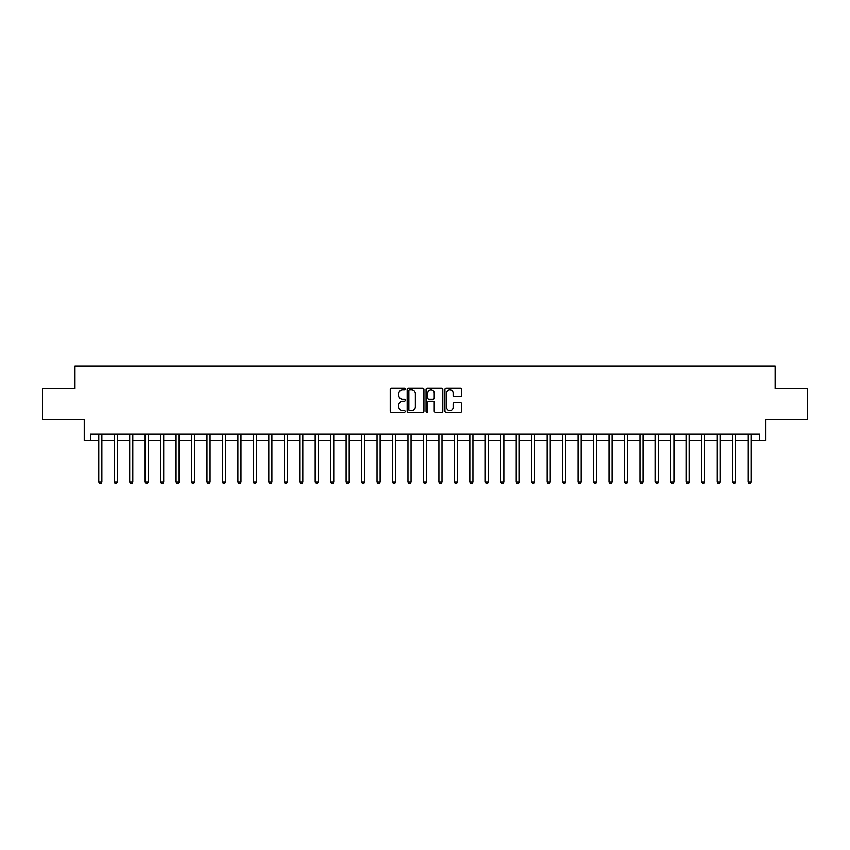 <?xml version="1.0" encoding="UTF-8"?>
<svg xmlns="http://www.w3.org/2000/svg" width="850" height="850" viewBox="0 0 850 850"><rect width="100%" height="100%" fill="white"/><g stroke="black" fill="none" stroke-linecap="round" stroke-linejoin="round"><path stroke-width="1.27" d="M405.206 388.971A0.85 0.85 0 0 0 404.356 388.121L391.457 388.121A1.211 1.211 0 0 0 390.246 389.332L390.246 411.188A1.211 1.211 0 0 0 391.457 412.399L404.356 412.399A0.85 0.85 0 0 0 405.206 411.549A0.85 0.85 0 0 0 404.356 410.699L402.688 410.699A3.889 3.889 0 0 1 398.809 406.821L398.809 404.993A3.889 3.889 0 0 1 402.688 401.115L404.356 401.115A0.85 0.85 0 0 0 405.206 400.265A0.85 0.85 0 0 0 404.356 399.415L402.688 399.415A3.889 3.889 0 0 1 398.809 395.526L398.809 393.709A3.889 3.889 0 0 1 402.688 389.821L404.356 389.821A0.85 0.85 0 0 0 405.206 388.971M460.477 396.684A1.211 1.211 0 0 0 461.699 395.462L461.699 389.332A1.211 1.211 0 0 0 460.477 388.121L446.154 388.121A1.211 1.211 0 0 0 444.943 389.332L444.943 411.188A1.211 1.211 0 0 0 446.154 412.399L460.477 412.399A1.211 1.211 0 0 0 461.699 411.188L461.699 403.782A1.211 1.211 0 0 0 460.477 402.571L454.346 402.571A1.211 1.211 0 0 0 453.135 403.782L453.135 407.458A3.251 3.251 0 0 1 449.884 410.699A3.251 3.251 0 0 1 446.643 407.458L446.643 393.072A3.251 3.251 0 0 1 449.884 389.821A3.251 3.251 0 0 1 453.135 393.072L453.135 395.462A1.211 1.211 0 0 0 454.346 396.684L460.477 396.684M90.429 440.459L90.429 434.276L759.571 434.276L759.571 440.459L765.754 440.459L765.754 419.433L807.5 419.433L807.5 388.514L775.03 388.514L775.03 366.244L74.97 366.244L74.97 388.514L42.5 388.514L42.5 419.433L84.246 419.433L84.246 440.459L98.781 440.459M423.938 389.332A1.211 1.211 0 0 0 422.726 388.121L408.393 388.121A1.211 1.211 0 0 0 407.182 389.332L407.182 411.188A1.211 1.211 0 0 0 408.393 412.399L422.726 412.399A1.211 1.211 0 0 0 423.938 411.188L423.938 389.332M427.274 388.121L441.607 388.121A1.211 1.211 0 0 1 442.818 389.332L442.818 411.188A1.211 1.211 0 0 1 441.607 412.399L435.476 412.399A1.211 1.211 0 0 1 434.254 411.188L434.254 402.326A1.211 1.211 0 0 0 433.043 401.115L428.974 401.115A1.211 1.211 0 0 0 427.763 402.326L427.763 411.549A0.85 0.85 0 0 1 426.913 412.399A0.85 0.85 0 0 1 426.062 411.549L426.062 389.332A1.211 1.211 0 0 1 427.274 388.121M101.873 440.459L114.24 440.459M117.332 440.459L129.699 440.459M132.791 440.459L145.159 440.459M148.251 440.459L160.618 440.459M163.71 440.459L176.077 440.459M179.169 440.459L191.537 440.459M194.639 440.459L207.007 440.459M210.099 440.459L222.466 440.459M225.558 440.459L237.926 440.459M241.018 440.459L253.385 440.459M256.477 440.459L268.844 440.459M271.936 440.459L284.304 440.459M287.396 440.459L299.763 440.459M302.855 440.459L315.233 440.459M318.325 440.459L330.692 440.459M333.784 440.459L346.152 440.459M349.244 440.459L361.611 440.459M364.703 440.459L377.071 440.459M380.163 440.459L392.53 440.459M395.622 440.459L407.989 440.459M411.081 440.459L423.449 440.459M426.551 440.459L438.919 440.459M442.011 440.459L454.378 440.459M457.47 440.459L469.837 440.459M472.929 440.459L485.297 440.459M488.389 440.459L500.756 440.459M503.848 440.459L516.216 440.459M519.308 440.459L531.675 440.459M534.767 440.459L547.145 440.459M550.237 440.459L562.604 440.459M565.696 440.459L578.064 440.459M581.156 440.459L593.523 440.459M596.615 440.459L608.982 440.459M612.074 440.459L624.442 440.459M627.534 440.459L639.901 440.459M642.993 440.459L655.361 440.459M658.463 440.459L670.831 440.459M673.923 440.459L686.29 440.459M689.382 440.459L701.749 440.459M704.841 440.459L717.209 440.459M720.301 440.459L732.668 440.459M735.76 440.459L748.128 440.459M751.219 440.459L759.571 440.459M409.732 389.821A0.85 0.85 0 0 0 408.882 390.671L408.882 409.849A0.85 0.85 0 0 0 409.732 410.699L411.496 410.699A3.889 3.889 0 0 0 415.374 406.821L415.374 393.709A3.889 3.889 0 0 0 411.496 389.821L409.732 389.821M434.254 393.125A3.251 3.251 0 0 0 431.014 389.884A3.251 3.251 0 0 0 427.763 393.125L427.763 398.204A1.211 1.211 0 0 0 428.974 399.415L433.043 399.415A1.211 1.211 0 0 0 434.254 398.204L434.254 393.125M102.021 434.276L101.957 434.435A1.232 1.232 0 0 0 101.873 434.892L101.873 482.141L98.781 482.141L98.781 434.892A1.232 1.232 0 0 0 98.685 434.435L98.621 434.276M101.873 482.141L100.938 483.756L99.705 483.756L98.781 482.141M117.481 434.276L117.417 434.435A1.232 1.232 0 0 0 117.332 434.892L117.332 482.141L114.24 482.141L114.24 434.892A1.232 1.232 0 0 0 114.144 434.435L114.081 434.276M117.332 482.141L116.407 483.756L115.164 483.756L114.24 482.141M132.94 434.276L132.876 434.435A1.232 1.232 0 0 0 132.791 434.892L132.791 482.141L129.699 482.141L129.699 434.892A1.232 1.232 0 0 0 129.614 434.435L129.551 434.276M132.791 482.141L131.867 483.756L130.624 483.756L129.699 482.141M148.399 434.276L148.346 434.435A1.232 1.232 0 0 0 148.251 434.892L148.251 482.141L145.159 482.141L145.159 434.892A1.232 1.232 0 0 0 145.074 434.435L145.01 434.276M148.251 482.141L147.326 483.756L146.083 483.756L145.159 482.141M163.869 434.276L163.806 434.435A1.232 1.232 0 0 0 163.71 434.892L163.71 482.141L160.618 482.141L160.618 434.892A1.232 1.232 0 0 0 160.533 434.435L160.469 434.276M163.71 482.141L162.786 483.756L161.553 483.756L160.618 482.141M179.329 434.276L179.265 434.435A1.232 1.232 0 0 0 179.169 434.892L179.169 482.141L176.077 482.141L176.077 434.892A1.232 1.232 0 0 0 175.992 434.435L175.929 434.276M179.169 482.141L178.245 483.756L177.012 483.756L176.077 482.141M194.788 434.276L194.724 434.435A1.232 1.232 0 0 0 194.639 434.892L194.639 482.141L191.537 482.141L191.537 434.892A1.232 1.232 0 0 0 191.452 434.435L191.388 434.276M194.639 482.141L193.704 483.756L192.472 483.756L191.537 482.141M210.248 434.276L210.184 434.435A1.232 1.232 0 0 0 210.099 434.892L210.099 482.141L207.007 482.141L207.007 434.892A1.232 1.232 0 0 0 206.911 434.435L206.847 434.276M210.099 482.141L209.164 483.756L207.931 483.756L207.007 482.141M225.707 434.276L225.643 434.435A1.232 1.232 0 0 0 225.558 434.892L225.558 482.141L222.466 482.141L222.466 434.892A1.232 1.232 0 0 0 222.371 434.435L222.307 434.276M225.558 482.141L224.623 483.756L223.391 483.756L222.466 482.141M241.166 434.276L241.102 434.435A1.232 1.232 0 0 0 241.018 434.892L241.018 482.141L237.926 482.141L237.926 434.892A1.232 1.232 0 0 0 237.83 434.435L237.777 434.276M241.018 482.141L240.093 483.756L238.85 483.756L237.926 482.141M256.626 434.276L256.562 434.435A1.232 1.232 0 0 0 256.477 434.892L256.477 482.141L253.385 482.141L253.385 434.892A1.232 1.232 0 0 0 253.3 434.435L253.236 434.276M256.477 482.141L255.553 483.756L254.309 483.756L253.385 482.141M272.096 434.276L272.032 434.435A1.232 1.232 0 0 0 271.936 434.892L271.936 482.141L268.844 482.141L268.844 434.892A1.232 1.232 0 0 0 268.759 434.435L268.696 434.276M271.936 482.141L271.012 483.756L269.769 483.756L268.844 482.141M287.555 434.276L287.491 434.435A1.232 1.232 0 0 0 287.396 434.892L287.396 482.141L284.304 482.141L284.304 434.892A1.232 1.232 0 0 0 284.219 434.435L284.155 434.276M287.396 482.141L286.471 483.756L285.239 483.756L284.304 482.141M303.014 434.276L302.951 434.435A1.232 1.232 0 0 0 302.855 434.892L302.855 482.141L299.763 482.141L299.763 434.892A1.232 1.232 0 0 0 299.678 434.435L299.614 434.276M302.855 482.141L301.931 483.756L300.698 483.756L299.763 482.141M318.474 434.276L318.41 434.435A1.232 1.232 0 0 0 318.325 434.892L318.325 482.141L315.233 482.141L315.233 434.892A1.232 1.232 0 0 0 315.138 434.435L315.074 434.276M318.325 482.141L317.39 483.756L316.158 483.756L315.233 482.141M333.933 434.276L333.869 434.435A1.232 1.232 0 0 0 333.784 434.892L333.784 482.141L330.692 482.141L330.692 434.892A1.232 1.232 0 0 0 330.597 434.435L330.533 434.276M333.784 482.141L332.849 483.756L331.617 483.756L330.692 482.141M349.392 434.276L349.329 434.435A1.232 1.232 0 0 0 349.244 434.892L349.244 482.141L346.152 482.141L346.152 434.892A1.232 1.232 0 0 0 346.056 434.435L345.993 434.276M349.244 482.141L348.319 483.756L347.076 483.756L346.152 482.141M364.852 434.276L364.788 434.435A1.232 1.232 0 0 0 364.703 434.892L364.703 482.141L361.611 482.141L361.611 434.892A1.232 1.232 0 0 0 361.526 434.435L361.462 434.276M364.703 482.141L363.779 483.756L362.536 483.756L361.611 482.141M380.311 434.276L380.258 434.435A1.232 1.232 0 0 0 380.163 434.892L380.163 482.141L377.071 482.141L377.071 434.892A1.232 1.232 0 0 0 376.986 434.435L376.922 434.276M380.163 482.141L379.238 483.756L377.995 483.756L377.071 482.141M395.781 434.276L395.717 434.435A1.232 1.232 0 0 0 395.622 434.892L395.622 482.141L392.53 482.141L392.53 434.892A1.232 1.232 0 0 0 392.445 434.435L392.381 434.276M395.622 482.141L394.697 483.756L393.465 483.756L392.53 482.141M411.241 434.276L411.177 434.435A1.232 1.232 0 0 0 411.081 434.892L411.081 482.141L407.989 482.141L407.989 434.892A1.232 1.232 0 0 0 407.904 434.435L407.841 434.276M411.081 482.141L410.157 483.756L408.924 483.756L407.989 482.141M426.7 434.276L426.636 434.435A1.232 1.232 0 0 0 426.551 434.892L426.551 482.141L423.449 482.141L423.449 434.892A1.232 1.232 0 0 0 423.364 434.435L423.3 434.276M426.551 482.141L425.616 483.756L424.384 483.756L423.449 482.141M442.159 434.276L442.096 434.435A1.232 1.232 0 0 0 442.011 434.892L442.011 482.141L438.919 482.141L438.919 434.892A1.232 1.232 0 0 0 438.823 434.435L438.759 434.276M442.011 482.141L441.076 483.756L439.843 483.756L438.919 482.141M457.619 434.276L457.555 434.435A1.232 1.232 0 0 0 457.47 434.892L457.47 482.141L454.378 482.141L454.378 434.892A1.232 1.232 0 0 0 454.283 434.435L454.219 434.276M457.47 482.141L456.535 483.756L455.303 483.756L454.378 482.141M473.078 434.276L473.014 434.435A1.232 1.232 0 0 0 472.929 434.892L472.929 482.141L469.837 482.141L469.837 434.892A1.232 1.232 0 0 0 469.742 434.435L469.689 434.276M472.929 482.141L472.005 483.756L470.762 483.756L469.837 482.141M488.538 434.276L488.474 434.435A1.232 1.232 0 0 0 488.389 434.892L488.389 482.141L485.297 482.141L485.297 434.892A1.232 1.232 0 0 0 485.212 434.435L485.148 434.276M488.389 482.141L487.464 483.756L486.221 483.756L485.297 482.141M504.007 434.276L503.944 434.435A1.232 1.232 0 0 0 503.848 434.892L503.848 482.141L500.756 482.141L500.756 434.892A1.232 1.232 0 0 0 500.671 434.435L500.608 434.276M503.848 482.141L502.924 483.756L501.681 483.756L500.756 482.141M519.467 434.276L519.403 434.435A1.232 1.232 0 0 0 519.308 434.892L519.308 482.141L516.216 482.141L516.216 434.892A1.232 1.232 0 0 0 516.131 434.435L516.067 434.276M519.308 482.141L518.383 483.756L517.151 483.756L516.216 482.141M534.926 434.276L534.862 434.435A1.232 1.232 0 0 0 534.767 434.892L534.767 482.141L531.675 482.141L531.675 434.892A1.232 1.232 0 0 0 531.59 434.435L531.526 434.276M534.767 482.141L533.842 483.756L532.61 483.756L531.675 482.141M550.386 434.276L550.322 434.435A1.232 1.232 0 0 0 550.237 434.892L550.237 482.141L547.145 482.141L547.145 434.892A1.232 1.232 0 0 0 547.049 434.435L546.986 434.276M550.237 482.141L549.302 483.756L548.069 483.756L547.145 482.141M565.845 434.276L565.781 434.435A1.232 1.232 0 0 0 565.696 434.892L565.696 482.141L562.604 482.141L562.604 434.892A1.232 1.232 0 0 0 562.509 434.435L562.445 434.276M565.696 482.141L564.761 483.756L563.529 483.756L562.604 482.141M581.304 434.276L581.241 434.435A1.232 1.232 0 0 0 581.156 434.892L581.156 482.141L578.064 482.141L578.064 434.892A1.232 1.232 0 0 0 577.968 434.435L577.904 434.276M581.156 482.141L580.231 483.756L578.988 483.756L578.064 482.141M596.764 434.276L596.7 434.435A1.232 1.232 0 0 0 596.615 434.892L596.615 482.141L593.523 482.141L593.523 434.892A1.232 1.232 0 0 0 593.438 434.435L593.374 434.276M596.615 482.141L595.691 483.756L594.447 483.756L593.523 482.141M612.223 434.276L612.17 434.435A1.232 1.232 0 0 0 612.074 434.892L612.074 482.141L608.982 482.141L608.982 434.892A1.232 1.232 0 0 0 608.898 434.435L608.834 434.276M612.074 482.141L611.15 483.756L609.907 483.756L608.982 482.141M627.693 434.276L627.629 434.435A1.232 1.232 0 0 0 627.534 434.892L627.534 482.141L624.442 482.141L624.442 434.892A1.232 1.232 0 0 0 624.357 434.435L624.293 434.276M627.534 482.141L626.609 483.756L625.377 483.756L624.442 482.141M643.153 434.276L643.089 434.435A1.232 1.232 0 0 0 642.993 434.892L642.993 482.141L639.901 482.141L639.901 434.892A1.232 1.232 0 0 0 639.816 434.435L639.753 434.276M642.993 482.141L642.069 483.756L640.836 483.756L639.901 482.141M658.612 434.276L658.548 434.435A1.232 1.232 0 0 0 658.463 434.892L658.463 482.141L655.361 482.141L655.361 434.892A1.232 1.232 0 0 0 655.276 434.435L655.212 434.276M658.463 482.141L657.528 483.756L656.296 483.756L655.361 482.141M674.071 434.276L674.008 434.435A1.232 1.232 0 0 0 673.923 434.892L673.923 482.141L670.831 482.141L670.831 434.892A1.232 1.232 0 0 0 670.735 434.435L670.671 434.276M673.923 482.141L672.987 483.756L671.755 483.756L670.831 482.141M689.531 434.276L689.467 434.435A1.232 1.232 0 0 0 689.382 434.892L689.382 482.141L686.29 482.141L686.29 434.892A1.232 1.232 0 0 0 686.194 434.435L686.131 434.276M689.382 482.141L688.447 483.756L687.214 483.756L686.29 482.141M704.99 434.276L704.926 434.435A1.232 1.232 0 0 0 704.841 434.892L704.841 482.141L701.749 482.141L701.749 434.892A1.232 1.232 0 0 0 701.654 434.435L701.601 434.276M704.841 482.141L703.917 483.756L702.674 483.756L701.749 482.141M720.449 434.276L720.386 434.435A1.232 1.232 0 0 0 720.301 434.892L720.301 482.141L717.209 482.141L717.209 434.892A1.232 1.232 0 0 0 717.124 434.435L717.06 434.276M720.301 482.141L719.376 483.756L718.133 483.756L717.209 482.141M735.919 434.276L735.856 434.435A1.232 1.232 0 0 0 735.76 434.892L735.76 482.141L732.668 482.141L732.668 434.892A1.232 1.232 0 0 0 732.583 434.435L732.519 434.276M735.76 482.141L734.836 483.756L733.593 483.756L732.668 482.141M751.379 434.276L751.315 434.435A1.232 1.232 0 0 0 751.219 434.892L751.219 482.141L748.128 482.141L748.128 434.892A1.232 1.232 0 0 0 748.043 434.435L747.979 434.276M751.219 482.141L750.295 483.756L749.062 483.756L748.128 482.141"/></g></svg>
